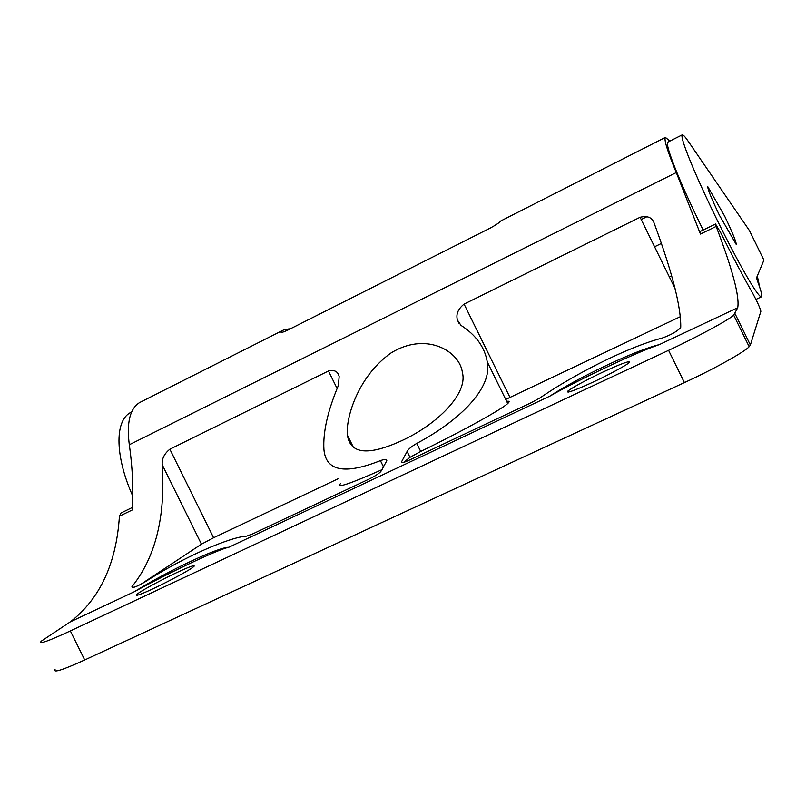 <?xml version="1.0" encoding="UTF-8"?>
<svg xmlns="http://www.w3.org/2000/svg" width="806" height="806" viewBox="0 0 806 806"><rect width="100%" height="100%" fill="white"/><g stroke="black" fill="none" stroke-linecap="round" stroke-linejoin="round"><path stroke-width="1.21" d="M402.174 440.479C368.503 455.984 350.257 454.221 347.426 435.2L347.195 430.303C348.142 409.488 361.551 373.823 391.011 352.968C424.953 332.001 457.365 349.774 461.999 370.266L462.573 373.279C467.379 393.892 437.829 423.916 402.174 440.479M567.656 391.303L567.948 391.021C573.55 386.84 585.196 380.533 602.858 372.1C620.771 363.849 629.647 360.554 629.486 362.237L629.002 362.71C626.685 365.259 604.843 376.855 590.173 383.444C573.701 390.829 566.195 393.449 567.656 391.303M138.914 592.843C144.022 589.196 164.898 578.063 177.32 572.331C189.823 566.517 195.374 564.553 193.974 566.427L192.15 567.817C187.194 571.535 162.59 584.562 150.027 590.153C139.498 594.909 135.035 596.369 136.647 594.546L138.914 592.843M737.722 307.721C739.717 296.537 732.523 269.446 716.151 226.436L715.537 224.028L720.705 232.712C732.654 256.63 743.444 277.052 753.076 293.978C757.479 302.21 760.078 307.983 760.874 311.297L750.376 345.018L749.157 346.691C745.127 351.728 711.376 370.337 684.415 382.588L668.587 350.338C695.467 337.905 729.4 319.65 733.702 315.156L737.722 307.721L659.278 344.636C636.982 352.081 580.37 378.79 549.773 396.179L228.823 547.254C219 549.027 169.744 572.27 134.169 591.795L70.293 621.869C99.944 598.858 116.326 563.636 119.419 516.213L121.021 512.989L132.426 507.437M228.823 547.254C218.043 547.203 169.008 570.346 134.169 591.795M659.278 344.636C635.974 350.106 579.564 376.724 549.773 396.179M401.851 462.674L401.489 461.939L407.101 451.491C408.289 449.174 411.503 446.494 416.742 443.431L420.702 451.461L409.982 457.355L403.605 462.382M420.702 451.461C462.181 431.25 502.168 409.116 507.73 403.504C509.876 401.549 509.523 400.844 506.682 401.378M680.415 316.637L505.735 399.444M401.489 461.939C401.096 463.319 403.846 462.644 409.74 459.924L531.225 402.698L539.939 397.952C573.257 374.992 626.736 347.326 662.179 338.077C671.086 334.873 677.242 331.377 680.647 327.579L680.748 327.206C681.08 306.824 672.214 272.146 654.16 223.191C652.205 217.479 647.52 215.504 640.105 217.277L464.085 304.094C457.999 309.01 455.793 314.35 457.455 320.123L461.012 325.382C475.983 335.034 484.738 347.205 487.267 361.894C492.597 387.595 460.599 420.037 416.742 443.431M340.666 483.429C335.447 488.728 349.28 484.124 382.145 469.606M338.319 478.673L213.58 537.753L201.45 544.171L140.707 584.37M380.412 460.629C344.676 474.815 325.846 471.107 323.931 449.496C322.884 432.278 327.699 410.939 338.389 385.449L339.165 376.573C337.946 371.415 334.369 369.551 328.465 370.982L169.864 449.214C164.263 453.707 161.724 458.896 162.238 464.77C165.573 516.243 155.679 556.614 132.567 585.881L131.902 586.869C132.315 588.38 136.617 586.768 144.818 582.033C183.929 556.734 230.163 536.977 246.646 536.131L252.933 533.794L367.889 479.641C374.387 476.517 378.709 473.807 380.835 471.51L386.789 460.81C386.971 459.108 384.845 459.047 380.412 460.629L383.636 467.168M684.415 382.588L84.711 659.963C62.586 670.068 52.702 673.191 55.07 669.333M70.293 621.869L41.166 641.233C38.557 644.609 48.289 641.173 70.344 630.927L84.711 659.963M669.917 141.07L665.393 137.403C663.801 139.398 667.428 151.115 676.284 172.555L129.303 444.751C126.482 422.616 129.937 408.541 139.68 402.526L283.38 330.057L281.213 331.649L281.606 332.374M129.303 444.751C132.557 467.692 133.544 489.433 132.275 509.966L119.419 516.213M676.284 172.555L700.454 234.062L699.9 231.624L715.537 224.028M665.393 137.403L500.858 220.915C499.639 222.456 496.274 224.753 490.763 227.816L287.581 330.208C282.997 332.304 280.79 332.888 280.962 331.951L281.213 331.649M288.961 329.513L288.699 328.939L290.331 328.818M288.699 328.939L283.38 330.057M671.6 275.763L669.323 276.851L671.6 275.763M647.147 216.613L641.213 219.534L647.147 216.613M668.587 350.338L70.344 630.927M724.675 216.169L707.809 186.72C707.668 189.198 711.527 198.689 719.385 215.202L736.331 244.621C736.15 241.538 732.261 232.057 724.675 216.169L707.809 186.72C707.668 189.198 711.527 198.689 719.385 215.202L736.331 244.621C736.15 241.538 732.261 232.057 724.675 216.169M654.573 246.777L661.363 243.472M759.151 285.646C758.567 280.145 757.791 277.314 756.814 277.163L763.917 260.126L749.419 230.536L688.032 141.02C685.029 136.617 683.085 134.572 682.188 134.894C679.921 137.816 694.671 174.036 716.665 219.101C739.646 265.809 758.134 297.565 761.438 296.84C762.345 295.56 760.874 289.888 757.025 279.813L756.794 277.193M703.154 230.042C680.224 183.556 664.769 144.828 667.761 142.148L682.188 134.894M132.809 496.143C115.419 457.566 114.361 421.679 130.018 412.813L131.529 412.057M401.63 461.707L402.103 462.674M407.101 451.491L409.982 457.355M464.085 304.094L509.956 397.378M640.105 217.277L675.045 288.498M328.465 370.982L337.11 388.532M132.567 585.881L133.353 587.473M162.238 464.77L201.45 544.171M169.864 449.214L213.58 537.753M735.012 313.675L750.376 345.018M716.151 226.436L700.454 234.062M353.512 447.552L347.426 435.2M567.948 391.021L568.452 392.069M137.03 595.332L136.647 594.546M507.73 403.504L487.267 361.894M459.269 323.821L457.455 320.123M132.244 587.564L131.902 586.869M749.157 346.691L733.702 315.156M755.937 299.429L761.438 296.84"/></g></svg>
